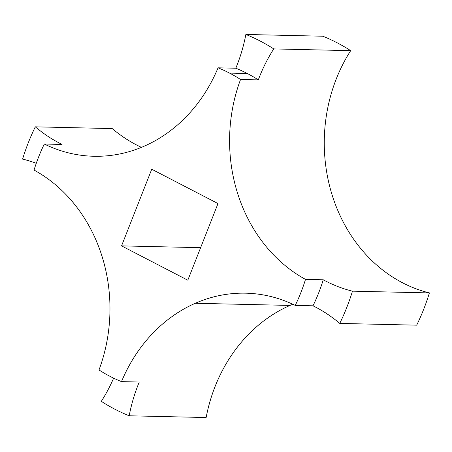 <?xml version="1.0" encoding="UTF-8"?>
<svg xmlns="http://www.w3.org/2000/svg" width="452" height="452" viewBox="0 0 452 452"><rect width="100%" height="100%" fill="white"/><g stroke="black" fill="none" stroke-linecap="round" stroke-linejoin="round"><path stroke-width="0.68" d="M289.992 305.428L195.298 303.275A154.381 133.832 -88.7 0 0 121.503 381.624L139.256 382.03A154.381 133.832 -88.7 0 0 129.193 415.783L206.135 417.535A154.381 133.832 91.3 0 1 289.992 305.428A154.381 133.832 91.3 0 1 292.794 304.241A154.381 133.832 -88.7 0 0 289.992 305.428A154.381 133.832 -88.7 0 0 206.135 417.535L129.193 415.783A154.381 133.832 91.3 0 1 139.256 382.03L121.503 381.624A166.161 144.047 91.3 0 1 110.028 376.352A166.161 144.047 91.3 0 1 98.999 369.962A154.381 133.832 -88.7 0 0 34.047 170.065A166.161 144.047 91.3 0 1 44.307 144.035A154.381 133.832 -88.7 0 0 93.875 156.268A154.381 133.832 -88.7 0 0 144.256 146.165A154.381 133.832 -88.7 0 0 218.05 67.817A166.161 144.047 91.3 0 1 229.52 73.088A166.161 144.047 91.3 0 1 240.554 79.479L258.307 79.88A166.161 144.047 -88.7 0 0 247.278 73.49L229.52 73.088L247.278 73.49A166.161 144.047 -88.7 0 0 235.803 68.224L218.05 67.817L235.803 68.224A166.161 144.047 91.3 0 1 247.278 73.49A166.161 144.047 91.3 0 1 258.307 79.88A154.381 133.832 91.3 0 1 273.748 48.912A201.79 174.93 -88.7 0 0 245.865 34.465A154.381 133.832 91.3 0 1 235.803 68.224A154.381 133.832 -88.7 0 0 245.865 34.465A201.79 174.93 91.3 0 1 273.748 48.912L350.684 50.658A201.79 174.93 -88.7 0 0 322.807 36.216L245.865 34.465L322.807 36.216A201.79 174.93 91.3 0 1 350.684 50.658L273.748 48.912A154.381 133.832 -88.7 0 0 258.307 79.88L240.554 79.479A154.381 133.832 -88.7 0 0 305.507 279.376A166.161 144.047 91.3 0 1 295.246 305.411L313.004 305.812A166.161 144.047 -88.7 0 0 323.259 279.782L305.507 279.376L323.259 279.782A166.161 144.047 91.3 0 1 313.004 305.812A154.381 133.832 91.3 0 1 339.757 323.417A201.79 174.93 -88.7 0 0 352.464 291.167A154.381 133.832 91.3 0 1 323.259 279.782A154.381 133.832 -88.7 0 0 352.464 291.167L429.4 292.919A154.381 133.832 91.3 0 1 350.684 50.658A154.381 133.832 -88.7 0 0 429.4 292.919L352.464 291.167A201.79 174.93 91.3 0 1 339.757 323.417L416.693 325.169A201.79 174.93 -88.7 0 0 429.4 292.919A201.79 174.93 91.3 0 1 416.693 325.169L339.757 323.417A154.381 133.832 -88.7 0 0 313.004 305.812L295.246 305.411A154.381 133.832 -88.7 0 0 245.679 293.178A154.381 133.832 -88.7 0 0 195.298 303.275L289.992 305.428M141.448 147.358A154.381 133.832 91.3 0 1 112.243 128.583L35.307 126.831A154.381 133.832 -88.7 0 0 62.06 144.437L44.307 144.035L62.06 144.437A154.381 133.832 91.3 0 1 35.307 126.831A201.79 174.93 -88.7 0 0 22.6 159.081A154.381 133.832 91.3 0 1 36.262 163.33A154.381 133.832 -88.7 0 0 22.6 159.081A201.79 174.93 91.3 0 1 35.307 126.831L112.243 128.583A154.381 133.832 -88.7 0 0 141.448 147.358M113.627 378.149A154.381 133.832 91.3 0 1 101.316 401.342A201.79 174.93 -88.7 0 0 129.193 415.783A201.79 174.93 91.3 0 1 101.316 401.342A154.381 133.832 -88.7 0 0 113.627 378.149M187.806 280.206L218 203.564L151.748 169.234L121.548 245.877L200.62 247.673L121.548 245.877L187.806 280.206L121.548 245.877L151.748 169.234L218 203.564L187.806 280.206M98.999 369.962A166.161 144.047 -88.7 0 0 110.028 376.352A166.161 144.047 -88.7 0 0 121.503 381.624A154.381 133.832 91.3 0 1 195.298 303.275A154.381 133.832 91.3 0 1 295.246 305.411A166.161 144.047 -88.7 0 0 305.507 279.376A154.381 133.832 91.3 0 1 240.554 79.479A166.161 144.047 -88.7 0 0 229.52 73.088A166.161 144.047 -88.7 0 0 218.05 67.817A154.381 133.832 91.3 0 1 144.256 146.165A154.381 133.832 91.3 0 1 44.307 144.035A166.161 144.047 -88.7 0 0 34.047 170.065A154.381 133.832 91.3 0 1 98.999 369.962"/></g></svg>
